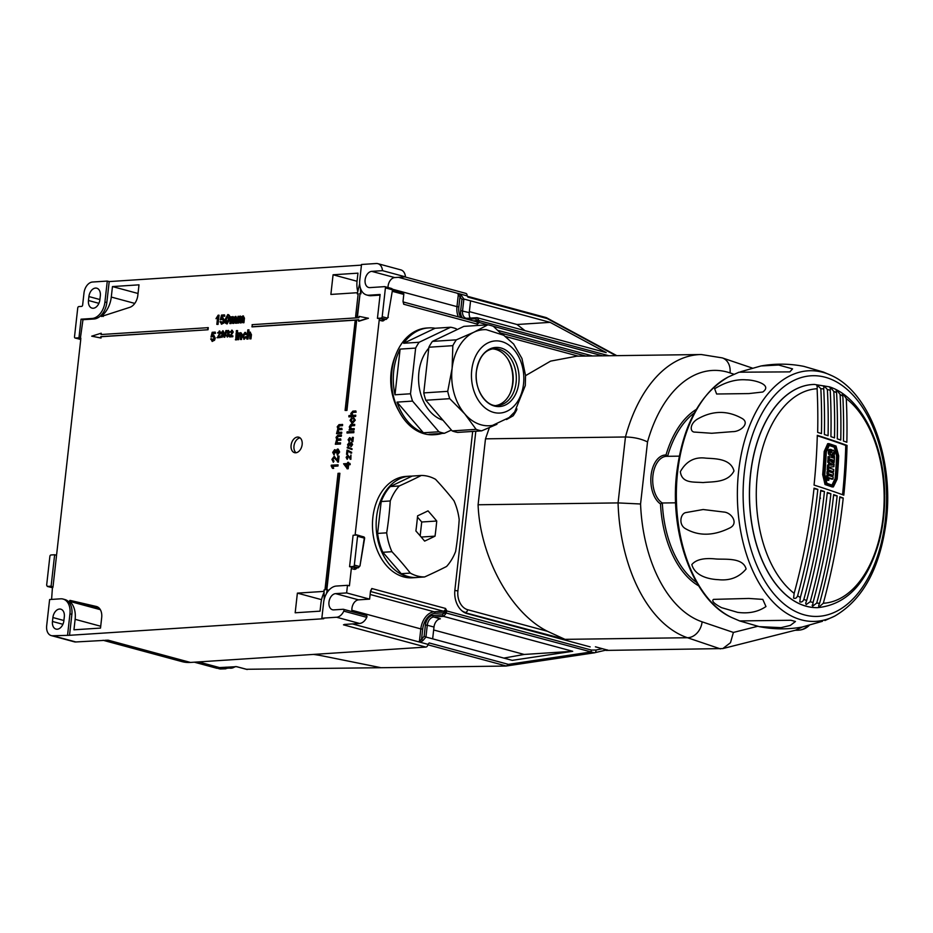 <?xml version="1.0" encoding="UTF-8"?>
<svg xmlns="http://www.w3.org/2000/svg" width="933" height="933" viewBox="0 0 933 933"><rect width="100%" height="100%" fill="white"/><g stroke="black" fill="none" stroke-linecap="round" stroke-linejoin="round"><path stroke-width="1.4" d="M351.893 610.275L420.818 628.912L419.418 641.438L421.553 639.28L423.022 640.47L420.41 642.301L418.287 641.729L419.418 641.438A1.341 0.898 105.1 0 1 419.372 641.671M101.382 316.485L129.897 307.307A12.036 8.07 -74.9 0 0 137.827 295.318L139.005 284.833L112.461 286.571L111.284 297.056A21.622 14.496 105.1 0 1 101.615 316.019L101.382 316.485M69.474 600.91L69.613 601.353A21.622 14.496 105.1 0 1 75.13 619.325L73.952 629.81L100.507 628.084L101.685 617.599A12.036 8.07 -74.9 0 0 96.531 606.532A12.036 8.07 -74.9 0 0 96.344 606.473L69.975 600.374L69.474 600.91M462.64 318.013A9.353 6.274 105.1 0 1 460.669 310.619L461.928 299.411L457.38 293.254L467.06 295.866A2.671 1.796 105.1 0 0 465.905 293.405A2.671 1.796 105.1 0 0 465.509 293.37M302.152 444.563A8.024 5.376 -74.9 0 0 298.723 437.18A8.024 5.376 -74.9 0 0 291.096 445.286A8.024 5.376 -74.9 0 0 294.536 452.668A8.024 5.376 -74.9 0 0 302.152 444.563M300.076 437.869A8.024 5.376 -74.9 0 0 293.977 446.056A8.024 5.376 -74.9 0 0 296.053 452.75M93.253 308.252A8.292 5.551 -74.9 0 0 99.878 299.75L100.321 295.819A8.292 5.551 -74.9 0 0 96.775 288.192A8.292 5.551 -74.9 0 0 88.903 296.566L88.46 300.496A8.292 5.551 -74.9 0 0 92.005 308.123A8.292 5.551 -74.9 0 0 93.253 308.252M57.251 629.215A8.292 5.551 -74.9 0 0 63.876 620.725L64.319 616.795A8.292 5.551 -74.9 0 0 60.773 609.167A8.292 5.551 -74.9 0 0 52.901 617.541L52.458 621.471A8.292 5.551 -74.9 0 0 56.003 629.099A8.292 5.551 -74.9 0 0 57.251 629.215M349.992 437.729L352.382 440.668M349.7 438.475L348.639 439.7L349.175 441.741L348.114 439.723L349.607 437.624L351.998 440.563L352.359 437.355L353.339 437.425L352.849 441.706L349.513 438.463L349.117 441.729M351.519 442.464L352.592 444.54L351.065 446.662L351.298 443.303L350.295 445.134L349.397 444.971L349.164 443.758M351.391 442.464L352.592 444.54M349.234 443.781L348.709 446.662M349.304 442.942L350.12 443.77L349.304 442.942M347.659 447.28L352.056 448.82L351.974 449.519L347.193 447.863L347.659 447.28M347.473 450.103L351.286 452.19L351.193 453.03L347.496 450.931L346.528 454.324L346.994 450.126L351.671 452.283L351.578 453.123L350.435 452.948M347.846 451.374L347.508 454.394L346.528 454.324M348.009 455.362L350.4 458.301M347.729 456.12L346.656 457.345L347.193 459.374L346.131 457.357L347.624 455.257L350.027 458.196L350.971 454.954L350.878 459.339L347.904 456.19M347.927 456.202L347.134 459.363M355.846 410.94L355.706 412.118L352.779 412.304L351.508 413.739L352.837 415.337L355.753 415.278L355.613 416.445L349.175 416.876L348.919 415.593L351.274 415.442L350.796 413.517L352.872 411.126L355.846 410.94L356.091 412.223L353.164 412.409L351.893 413.832L353.222 415.442M355.286 420.142L353.479 417.389L355.286 420.142L352.534 423.302L351.531 423.174M354.902 420.037L352.149 423.197L350.027 420.351L351.811 417.622L352.138 418.894L351.158 420.398L352.639 422.124M354.342 424.34L354.202 425.518L351.391 425.705L350.003 427.127L351.333 428.737L354.248 428.679L354.12 429.856L349.024 430.055L349.805 428.842L349.292 426.848L350.68 424.643L354.727 424.445L354.587 425.623L351.776 425.81L350.388 427.232L351.718 428.842M353.934 431.501L353.794 432.679L348.697 432.877L348.837 431.699L353.934 431.501M348.312 431.862L348.172 433.04L346.971 432.994L347.099 431.816L348.312 431.862M349.957 463.374L350.213 464.657L348.639 464.762L348.196 468.751L347.368 468.809L343.589 463.794L347.566 463.526L347.694 462.36L348.522 462.301L348.394 463.479L349.957 463.374L349.828 464.552L348.254 464.657L347.811 468.646L346.983 468.704M348.522 462.301L348.79 463.456M219.652 331.075L220.864 332.789L218.229 336.836M219.267 330.97L220.48 332.696L217.856 336.731L220.491 336.696L220.386 337.536L217.377 337.734L219.885 332.743L219.173 331.728L218.544 333.069L217.587 332.918L219.861 331.075M249.904 333.233L248.4 335.483L247.991 339.076L246.779 339.029L247.816 329.85L249.018 329.909L248.726 332.568M250.406 332.171L249.752 332.066L251.059 334.55L250.965 338.877L249.764 338.831L249.834 333.233M250.137 332.16L251.444 334.655L250.965 338.877M245.274 333.536L243.653 336.02L244.644 338.364M246.382 336.72L244.178 339.309L242.44 336.008L244.947 332.37L246.569 334.376L244.831 333.431L243.268 335.927L244.259 338.259L245.577 336.65L246.767 336.825L243.828 339.297M245.671 332.486L244.947 332.37M245.332 332.475L246.953 334.469L245.729 334.539M240.469 333.851L238.976 336.09L238.568 339.694L237.355 339.635L238.113 332.941L239.291 333.186M240.994 332.778L242.09 334.294L241.542 339.495L240.329 339.449L240.422 333.851M240.772 332.778L242.09 334.294M237.332 333.116L236.585 339.822L235.757 339.869L236.131 333.069L237.332 333.116M237.612 330.644L237.483 331.821L236.271 331.775L236.399 330.597L237.612 330.644M213.715 335.239L215.278 338.084L214.543 340.265L212.059 341.373M211.523 338.761L212.526 340.323L214.054 338.108L212.992 336.207L210.975 337.046L212.164 332.3L215.231 332.101L215.091 333.268L212.712 333.431L212.118 335.822L213.33 335.134L214.893 337.979L214.158 340.16L212.397 341.385L210.683 338.924L211.908 338.866L212.899 340.428M213.552 336.312L210.975 337.046M215.231 332.101L215.476 333.373L213.097 333.536L212.631 335.39M213.949 335.239L213.33 335.134M238.836 316.287L238.72 317.325L240.201 316.077L241.309 317.243L242.883 315.902L244.061 318.048L243.548 322.631L242.72 322.678L242.568 316.975L241.239 318.981L240.819 322.806L239.991 322.865L240.469 318.585L239.839 317.15L238.475 323.086L237.262 323.04L238.008 316.334L239.198 316.625M240.586 316.182L241.694 317.348M243.49 316.007L242.883 315.902M243.268 316.007L244.446 318.153L243.921 322.736L242.72 322.678M242.767 316.987L241.204 322.911L239.991 322.865M231.396 316.765L231.279 317.815L232.76 316.567L233.868 317.721L235.443 316.392L236.62 318.538L236.107 323.11L235.279 323.168L235.128 317.465L233.81 319.471L233.378 323.296L232.55 323.343L233.028 319.074L232.399 317.64L231.034 323.576L229.821 323.529L230.568 316.823L231.757 317.115M233.145 316.672L234.253 317.826M236.049 316.497L235.443 316.392M235.827 316.497L237.005 318.643L236.492 323.215L235.279 323.168M235.326 317.477L233.763 323.401L232.55 323.343M225.401 323.051L226.742 323.844L225.401 323.051L225.191 319.331L227.78 314.549C229.296 315.004 229.81 316.509 229.32 319.063L227.116 323.949L225.774 323.156L227.116 323.949L229.705 319.168C230.194 316.614 229.681 315.109 228.165 314.654M228.445 314.666L227.78 314.549M345.093 410.427L346.948 410.427L356.558 321.244L355.088 321.337L345.093 410.427L346.948 410.427M357.794 291.574A22.73 15.231 105.1 0 1 357.071 281.02L357.957 273.159L333.081 274.78L330.877 294.431L357.537 292.694M359.648 283.737L357.246 293.883L358.167 293.825L355.613 316.625L357.467 316.625L360.033 293.837L360.954 293.767L360.884 289.417M357.246 293.883L358.155 293.953M101.184 333.209L91.702 336.172L101.032 338.038L101.184 336.72L208.036 329.757L208.281 327.658L101.032 334.527L101.184 333.209L101.429 334.504M80.355 338.469L82.967 319.704L94.023 318.981A16.036 10.753 -74.9 0 0 106.84 302.537L109.196 281.579L361.456 265.124M79.97 338.364A1.341 0.898 105.1 0 1 80.739 339.624L56.703 553.945A1.341 0.898 105.1 0 1 56.085 555.135M53.029 586.67L56.551 555.263L54.639 554.738L51.105 586.181L52.295 586.752M52.481 586.834L51.595 599.418M71.876 614.346A16.036 10.753 -74.9 0 0 65.007 599.581L63.082 599.056A16.036 10.753 -74.9 0 0 60.668 598.823L49.612 599.546L46.673 625.751A10.695 7.172 -74.9 0 0 51.245 635.595A10.695 7.172 -74.9 0 0 52.866 635.746L69.52 635.303L71.876 614.346L69.952 613.821A16.036 10.753 -74.9 0 0 63.082 599.056M422.696 629.11L420.818 628.912A16.712 11.208 105.1 0 1 434.172 611.791L443.385 611.185A2.671 1.796 -74.9 0 0 445.519 608.444L446.872 610.987L445.612 613.949L444.143 612.759L434.976 613.354A15.371 10.31 -74.9 0 0 422.696 629.11L421.553 639.28L424.142 636.248L425.401 625.04A9.353 6.274 105.1 0 1 432.877 615.442L442.382 614.824L445.356 611.43L445.519 608.444L371.789 588.513L370.506 591.184L369.62 599.126L346.633 592.921L347.484 585.318L336.44 586.041A16.036 10.753 -74.9 0 0 323.623 602.485L321.85 618.206L323.774 618.719L69.52 635.303M356.838 567.882A4.012 2.904 -93.7 0 1 354.062 569.282L351.344 568.547L349.409 585.831L347.484 585.318M351.344 568.547A1.341 0.898 105.1 0 1 352.417 567.171L357.899 567.731L353.257 566.471L349.572 566.716L352.417 567.171M355.216 535.134A1.341 0.898 105.1 0 1 355.17 534.481L359.905 535.764A1.341 0.898 -74.9 0 0 359.893 535.834M384.699 319.483A4.012 2.904 -93.7 0 1 381.924 320.894L379.206 320.147L355.17 534.481M379.206 320.147A1.341 0.898 105.1 0 1 380.279 318.783L385.761 319.343L381.119 318.083L377.433 318.328L380.279 318.783M388.023 287.516A8.292 5.551 -74.9 0 1 394.706 277.567L405.482 276.868L382.507 270.652A10.695 7.172 -74.9 0 0 377.888 263.677A10.695 7.172 -74.9 0 0 376.267 263.514L361.526 264.482L359.765 280.203A16.036 10.753 -74.9 0 0 366.634 294.968L368.547 295.481A16.036 10.753 -74.9 0 0 370.972 295.714L380.034 295.131M251.875 326.772L358.727 319.797L358.972 321.209L368.442 318.258L359.112 316.392L358.972 317.698L252.108 324.672L252.26 326.877L358.715 319.926M324.054 591.394L297.382 593.131L295.178 612.783L320.042 611.162L320.929 603.301A22.73 15.231 105.1 0 1 324.078 592.432M326.83 589.784L339.892 473.311L338.038 473.311L324.964 589.901L324.043 589.959L324.171 599.394M327.098 592.572L327.74 589.854L326.433 589.808L339.519 473.206M215.989 318.678L218.159 315.179L219.068 315.249L218.042 324.416L216.829 324.369L217.634 317.22L215.989 318.678L218.019 317.325M223.034 318.025L224.596 320.87L223.862 323.051L221.378 324.159M220.841 321.547L221.844 323.11L223.372 320.894L222.299 318.993L220.293 319.832L221.483 315.086L224.538 314.887L224.41 316.054L222.031 316.217L221.436 318.608L222.649 317.92L224.212 320.765L223.477 322.946L221.716 324.171L220.001 321.71L221.226 321.652L222.217 323.215M222.87 319.098L220.293 319.832M224.538 314.887L224.795 316.159L222.416 316.322L221.949 318.176M223.255 318.025L222.649 317.92M223.185 330.853L224.375 333.886L221.844 337.384M222.101 336.626L221.494 335.67L222.101 336.626L223.372 334.107L222.217 335.029L221.144 333.011L222.8 330.749L223.99 333.792L221.984 337.384L220.899 335.787L222.474 336.731M223.757 334.212L222.136 335.04M226.812 330.609L224.771 337.245L223.908 337.175L225.938 330.539L226.812 330.609M228.492 330.504L229.623 332.078L228.842 333.419L229.53 334.982L227.232 337.035M226.766 335.157L227.5 336.277L228.562 334.912L227.442 333.862L228.643 332.043L228.049 331.157L226.579 332.171L228.118 330.399L229.238 331.973L228.468 333.314L229.145 334.877L227.395 337.035L226.171 335.274L227.885 336.381M228.049 333.769L227.442 333.862M228.643 332.043L228.049 331.157L227.547 332.311L226.579 332.171M232.049 330.27L233.262 331.985L230.638 336.032M231.664 330.165L232.877 331.88L230.253 335.927L232.888 335.88L232.795 336.72L229.786 336.918L232.294 331.926L231.571 330.923L230.952 332.265L229.984 332.113L232.27 330.27M338.096 464.856L337.968 466.034L332.941 466.36L333.652 468.413L332.51 468.366L331.18 465.94L331.273 465.182L338.096 464.856M334.399 456.587L337.746 460.704M334.142 457.683L332.661 459.398L333.408 462.232L331.915 459.421L334.014 456.482L337.361 460.599L337.863 456.109L339.076 456.155L338.399 462.162L333.886 457.648L333.034 459.502L334.002 461.159L333.244 462.22M334.644 456.587L334.014 456.482M338.201 449.123L339.624 452.004L337.489 454.977L337.151 453.706L338.504 451.91L337.804 450.289L336.416 452.843L335.297 452.668L334.527 450.837L334.177 454.989M337.944 449.111L339.624 452.004M335.122 449.776L335.775 450.837L337.559 449.006M335.017 449.776L336.16 450.942M341.058 435L340.918 436.178L338.014 436.364L336.743 437.577L337.933 439.046L340.615 438.872L340.487 440.049L337.478 440.248L336.312 441.449L337.781 442.918L340.568 442.86L340.44 444.038L335.344 444.236L336.685 439.315L336.032 437.344L337.839 435.21L341.443 435.105L341.303 436.271L338.387 436.469L337.128 437.682L338.317 439.151M340.615 438.872L340.872 440.154L337.863 440.353L336.696 441.542L338.166 443.012M342.248 424.41L342.108 425.588L339.192 425.786L337.933 426.999L339.122 428.469L341.805 428.294L341.676 429.472L338.667 429.67L337.501 430.859L338.971 432.329L341.758 432.282L341.618 433.448L336.533 433.658L337.863 428.737L337.221 426.754L339.029 424.62L342.621 424.515L342.493 425.693L339.577 425.88L338.317 427.092L339.507 428.574M341.805 428.294L342.061 429.577L339.052 429.775L337.886 430.964L339.355 432.434M442.382 614.824L443.548 616.375L572.699 651.292L512.217 660.354L425.949 637.029L423.022 640.47M420.41 642.301L427.967 644.353L429.168 642.942L508.403 664.366L506.397 666.022L427.885 644.796M445.612 613.949L443.548 616.375L433.682 617.016L440.388 618.824A8.024 5.376 -74.9 0 0 433.985 627.046L432.655 638.837M313.406 654.418A26.73 4.432 6.4 0 1 322.841 655.969A26.73 4.432 -173.6 0 0 313.406 654.418M615.955 355.66L547.193 318.561L467.958 297.137L467.06 295.866M427.967 644.353A2.671 1.796 105.1 0 1 425.833 647.082L190.46 662.442A56.143 37.635 105.1 0 1 181.982 661.614L173.935 659.444A56.143 37.635 105.1 0 1 173.806 659.398L173.935 659.444A56.143 37.635 105.1 0 0 174.074 659.479L163.17 656.529L174.074 659.479M498.047 330.667L498.782 330.62A20.048 14.496 86.3 0 0 497.767 330.387M498.782 330.62L592.537 355.963M487.877 324.824L479.235 322.491L477.404 324.159L477.859 321.698L476.915 320.614A1.341 0.863 -35.3 0 1 478.594 319.856L479.235 322.491A1.341 0.63 30.5 0 0 477.859 321.698M403.056 301.907L476.262 321.698A2.671 1.796 -74.9 0 1 477.404 324.159L403.686 304.228L403.056 301.044L403.791 294.408L392.268 291.294M445.356 611.43L446.872 610.987L591.405 650.068L595.919 650.044A2.671 1.831 78.2 0 1 594.624 652.785L594.624 652.785A2.671 1.831 78.2 0 1 594.344 652.808L505.919 666.057L381.084 667.713L322.841 655.969L381.084 667.713L246.51 669.276M472.669 431.431L454.884 590.053A20.048 14.496 86.3 0 0 467.036 613.587L590.181 646.884M80.891 338.306L78.967 337.793L81.054 319.191L82.967 319.704M366.634 294.968A16.036 10.753 -74.9 0 0 369.06 295.201L380.116 294.478L377.433 318.328M81.054 319.191L92.11 318.468A16.036 10.753 -74.9 0 0 104.928 302.024L107.283 281.066L92.542 282.023A10.695 7.172 -74.9 0 0 83.993 292.985L82.64 305.044A1.341 0.898 105.1 0 1 81.579 306.409L78.815 306.584A1.341 0.898 -74.9 0 0 77.742 307.96L74.512 336.778A1.341 0.898 -74.9 0 0 75.281 338.026L78.967 337.793M344.405 624.445A2.671 1.796 105.1 0 1 343.484 624.83L344.592 624.434L343.484 624.83L425.833 647.082M343.566 609.377L366.156 615.477A1.341 0.898 105.1 0 1 366.762 617.343A10.695 7.172 -74.9 0 1 359.567 623.454L344.592 624.434M321.85 618.206L336.591 617.238A10.695 7.172 -74.9 0 0 343.787 611.127A1.341 0.898 -74.9 0 0 343.181 609.272L333.757 609.879A8.292 5.551 -74.9 0 1 332.51 609.762A8.292 5.551 -74.9 0 1 329.104 601.214A8.292 5.551 -74.9 0 1 335.588 593.633L346.633 592.921M51.245 635.595L74.232 641.799A10.695 7.172 -74.9 0 0 75.841 641.962L108.123 640.178L190.46 662.442M405.482 276.868A10.695 7.172 -74.9 0 0 400.863 269.894L377.888 263.677M107.283 281.066L109.196 281.579M607.185 649.835L593.773 652.937M385.037 286.746L391.3 288.437A1.341 0.898 105.1 0 1 392.07 289.685L385.422 287.889A1.341 0.898 -74.9 0 0 384.653 286.641L369.911 287.609A8.292 5.551 -74.9 0 1 368.663 287.481A8.292 5.551 -74.9 0 1 365.246 278.944A8.292 5.551 -74.9 0 1 371.731 271.363L382.507 270.652M381.119 318.083A1.341 0.898 -74.9 0 0 382.192 316.719L386.833 317.966A1.341 0.968 86.3 0 0 387.93 316.987L392.478 289.953A1.341 1.341 0 0 0 391.498 288.46L384.851 286.664M385.422 287.889L382.192 316.719M357.176 535.134L363.438 536.837A1.341 0.898 105.1 0 1 364.208 538.084L357.561 536.288A1.341 0.898 -74.9 0 0 356.791 535.029L353.106 535.274L349.572 566.716M353.257 566.471A1.341 0.898 -74.9 0 0 354.33 565.106L358.972 566.354A1.341 0.968 86.3 0 0 360.068 565.375L364.616 538.341A1.341 1.341 0 0 0 363.637 536.848L356.989 535.052M357.561 536.288L354.33 565.106M54.639 554.738L50.953 554.983A1.341 0.898 -74.9 0 0 49.881 556.348L46.65 585.178L47.42 586.425L51.105 586.181M51.712 587.522A1.341 0.898 104.4 0 0 51.898 587.603L52.54 587.662A2.671 1.936 86.3 0 1 52.085 587.615A1.341 0.898 104.4 0 1 51.898 587.603L47.233 586.402L52.878 587.568M403.219 293.172L392.431 290.256L403.021 293.16A1.341 0.898 105.1 0 1 403.791 294.408M369.62 599.126L358.564 599.849A8.292 5.551 -74.9 0 0 352.068 611.64M67.608 634.79L69.952 613.821M461.928 299.411L463.864 299.026L550.132 322.351L606.193 352.592L477.055 317.675L478.594 319.856M503.843 658.092L524.183 654.453L433.647 629.973M321.535 599.662L297.382 593.131M524.183 654.453L572.699 651.292M524.976 330.632L517.01 324.509L550.132 322.351M470.244 318.083A8.024 5.376 105.1 0 1 469.252 312.625L470.57 300.834M517.01 324.509L469.357 311.622M357.047 281.265L333.081 274.78M91.702 336.172L100.647 337.933L100.799 336.626L208.036 329.757M207.662 329.652L207.896 327.553M358.587 321.104L368.057 318.153M355.613 316.625L357.467 316.625M357.082 316.52L360.033 293.837M359.648 293.732L360.954 293.767M360.57 293.673L360.488 288.355M326.422 593.691L327.355 589.749M346.563 410.322L356.558 321.244M218.684 315.144L218.042 324.416M217.657 324.322L216.829 324.369M226.019 319.284L226.859 322.783L228.503 319.121L227.652 315.611L226.019 319.284L227.244 322.888M227.897 315.634L226.404 319.378M232.632 317.652L231.034 320.054L231.034 323.576M230.649 323.471L229.821 323.529M240.073 317.173L238.475 319.576L238.475 323.086M238.09 322.981L237.262 323.04M237.227 330.539L237.483 331.821M237.099 331.716L236.271 331.775M236.947 333.011L236.585 339.822M236.201 339.717L235.373 339.764M240.294 333.769L238.591 335.997L238.568 339.694M238.183 339.589L237.355 339.635M241.705 334.201L241.542 339.495M241.157 339.39L240.329 339.449M238.941 332.883L238.836 333.816L240.387 332.673M249.729 333.151L248.015 335.379L247.991 339.076M247.607 338.971L246.779 339.029M250.58 338.772L249.764 338.831M248.633 329.804L248.26 333.151L249.752 332.066M219.885 332.743L219.173 331.728L218.544 333.069M218.17 332.964L217.587 332.918M220.106 336.591L220.386 337.536M220.013 337.431L216.992 337.629M223.512 332.836L222.812 331.495L221.739 333.023L222.486 334.271L223.512 332.836M223.022 331.518L222.112 333.116L222.87 334.376M226.427 330.504L224.771 337.245M232.294 331.926L231.571 330.923L230.952 332.265M230.568 332.16L229.984 332.113M232.504 335.775L232.795 336.72M232.41 336.626L229.401 336.813M138.037 293.487L112.461 286.571M337.723 464.762L337.583 465.929L332.556 466.255L333.652 468.413M333.279 468.319L332.51 468.366M333.314 461.03L334.002 461.159M338.691 456.062L337.466 461.963M339.239 451.91L337.105 454.872M334.784 450.861L333.454 452.295L334.061 454.954L332.708 452.388L334.632 449.671M337.746 450.219L336.032 451.98L336.416 452.843M336.032 452.738L335.297 452.668M340.183 442.755L340.44 444.038M337.011 442.86L337.781 442.918M340.055 443.933L335.344 444.236M341.373 432.177L341.618 433.448M338.189 432.282L338.971 432.329M341.245 433.355L336.533 433.658M347.146 467.258L347.426 464.704L345.105 464.856L347.146 467.258M347.414 464.832L345.49 464.961L347.181 466.943M347.927 431.757L348.172 433.04M347.799 432.935L346.971 432.994M353.549 431.396L353.794 432.679M353.42 432.574L348.697 432.877M353.864 428.574L354.12 429.856M350.703 428.69L351.333 428.737M353.735 429.751L349.024 430.055M351.811 417.622L350.773 420.293L352.254 422.031L354.155 420.118L353.56 418.66M353.42 418.602L353.479 417.389M351.601 421.973L352.254 422.031M351.718 423.232L352.534 423.302M355.368 415.173L355.613 416.445M352.207 415.29L352.837 415.337M355.24 416.351L348.79 416.771M347.123 458.511L347.729 458.628M350.971 454.954L350.097 459.176M350.61 452.995L351.578 453.123M347.274 447.175L352.056 448.82M351.671 448.715L351.589 449.414M352.207 444.435L350.68 446.557M349.024 443.688L348.079 444.714L348.51 446.615L347.543 444.773L348.919 442.837L349.735 443.665L351.006 442.37M348.919 442.837L349.735 443.665M348.464 444.819L349.047 445.869M351.146 443.222L349.91 444.493L350.295 445.134M349.105 440.866L349.712 440.994M352.954 437.32L352.068 441.542M594.344 652.808L446.289 613.039A1.341 0.676 34.8 0 1 444.901 612.2M547.193 318.561L545.49 317.547L547.193 318.561M591.405 650.068A2.671 1.796 105.1 0 1 590.577 652.05L508.403 664.366M477.556 321.057A1.341 0.968 -30.3 0 1 479.084 320.637L608.934 355.753M473.148 320.859L476.915 320.614L475.597 318.748L477.055 317.675L466.955 318.293A1.341 0.968 -93.7 0 1 467.188 318.316M460.925 317.558A15.371 10.31 -74.9 0 1 458.849 306.84L459.981 296.671A1.341 0.863 -35.3 0 1 461.672 295.913L463.864 299.026L462.546 310.817A8.024 5.376 -74.9 0 0 465.975 318.2A8.024 5.376 -74.9 0 0 466.792 318.328M424.142 636.248L425.949 637.029L427.279 625.238L433.985 627.046M198.507 661.917L219.488 667.585A53.473 35.851 105.1 0 1 215.255 667.515L214.298 667.457L215.255 667.515M219.488 667.585L236.644 666.663L247.303 669.486M236.411 666.64L246.895 669.439M226.976 667.41A2.671 1.866 78 0 1 225.728 668.798A2.671 1.866 78 0 1 225.424 668.821L220.293 668.996L214.66 667.468M220.293 668.996L218.719 668.658A2.671 1.831 105.2 0 0 220.643 667.503M220.281 668.984L229.285 668.04M675.772 484.425A109.616 65.31 89.2 0 0 675.632 503.832L675.679 503.832M679.282 456.155L666.722 456.319A24.06 14.333 89.2 0 0 652.867 476.296A24.06 14.333 89.2 0 0 662.337 502.992L675.585 502.817M489.37 427.652L485.487 438.837L625.46 436.982A143.029 85.23 -90.8 0 1 701.301 354.528L576.827 356.173L550.61 361.118L525.559 375.661M801.762 627.104L796.385 629.973L722.818 648.575L730.481 642.709L733.408 632.434L757.654 626.311M606.03 650.406L722.818 648.575M608.561 650.371L595.406 646.814M485.487 438.837L478.093 504.765L618.066 502.91L625.46 436.982C633.857 437.169 641.204 438.825 647.525 441.927L640.563 503.995L618.066 502.91A143.029 85.23 -90.8 0 0 687.469 637.729L720.416 648.89M478.093 504.765C480.005 556.931 510.841 613.179 547.449 631.279L565.001 639.35L687.469 637.729A16.036 12.607 108.7 0 0 702.117 621.833L733.408 632.434M667.562 456.342L665.999 455.001A93.568 55.758 -90.8 0 1 696.321 409.4M696.624 582.425A92.239 54.954 89.2 0 1 662.337 502.992L660.506 503.948A25.401 15.138 -90.8 0 1 651.082 475.352A25.401 15.138 -90.8 0 1 665.999 455.001M807.838 625.833A16.036 14.601 88.3 0 1 798.24 630.183L798.24 630.183A16.036 14.601 88.3 0 1 798.053 630.183M795.441 630.218L802.357 626.999M817.833 489.359A545.397 92.04 6.2 0 0 814.054 488.146A544.825 428.142 108.7 0 1 813.739 490.945A544.825 428.142 108.7 0 1 794.158 593.365L793.575 598.076C795.324 598.846 796.677 598.1 797.61 595.825A545.082 428.34 -71.3 0 0 817.53 492.158A545.082 428.34 -71.3 0 0 817.833 489.359A3.744 0.63 6.2 0 1 814.614 488.764A3.744 0.63 6.2 0 1 814.019 488.484M821.46 433.577A545.082 428.34 -71.3 0 0 820.842 388.711L817.436 385.271L817.11 388.734A544.825 428.142 108.7 0 1 817.67 432.387A545.397 125.454 1.2 0 1 821.46 433.577M824.445 491.528A545.397 92.04 6.2 0 0 820.76 490.315A545.222 428.457 108.7 0 1 820.457 493.102A545.222 428.457 108.7 0 1 800.339 597.505L799.803 601.867C801.599 602.391 802.94 601.552 803.861 599.336A545.339 428.55 -71.3 0 0 824.142 494.327A545.339 428.55 -71.3 0 0 824.445 491.528A3.744 0.63 6.2 0 1 821.297 490.933A3.744 0.63 6.2 0 1 820.725 490.676M828.072 435.711A545.339 428.55 -71.3 0 0 827.384 389.539L824.037 385.83L823.734 388.933A545.222 428.457 108.7 0 1 824.387 434.51A545.397 125.454 1.2 0 1 828.072 435.711M818.626 606.042L819.256 606.777L823.326 603.254A544.825 428.142 -71.3 0 0 842.919 500.834A544.825 428.142 -71.3 0 0 843.222 498.035A3.744 0.63 6.2 0 1 840.295 497.464A3.744 0.63 6.2 0 1 839.782 497.242M846.849 442.277A544.825 428.142 -71.3 0 0 846.278 398.624L843.117 393.971C842.347 393.178 842.254 393.913 842.837 396.163A545.082 428.34 108.7 0 1 843.455 441.029A545.397 125.454 1.2 0 1 846.849 442.277M812.107 605.202L812.643 606.217L816.713 603.056A545.222 428.457 -71.3 0 0 836.831 498.665A545.222 428.457 -71.3 0 0 837.134 495.866A3.744 0.63 6.2 0 1 834.137 495.283A3.744 0.63 6.2 0 1 833.601 495.05M840.761 440.061A545.222 428.457 -71.3 0 0 840.108 394.484L836.878 390.181C836.12 389.644 836.026 390.461 836.586 392.653A545.339 428.55 108.7 0 1 837.274 438.825A545.397 125.454 1.2 0 1 840.761 440.061M830.883 493.697A545.397 92.04 6.2 0 0 827.291 492.472A545.385 428.585 108.7 0 1 826.988 495.271A545.385 428.585 108.7 0 1 806.637 600.525L805.704 603.266L806.17 604.572L810.229 601.738A545.385 428.585 -71.3 0 0 830.58 496.496A545.385 428.585 -71.3 0 0 830.883 493.697A3.744 0.63 6.2 0 1 827.804 493.114A3.744 0.63 6.2 0 1 827.244 492.857M834.51 437.869A545.385 428.585 -71.3 0 0 833.81 391.463L830.522 387.463L830.218 390.251A545.385 428.585 108.7 0 1 830.918 436.656A545.397 125.454 1.2 0 1 834.51 437.869M831.361 451.759A543.566 90.035 -173.6 0 0 831.011 451.642L830.533 452.307L831.245 452.703A544.79 304.065 -30.7 0 0 832.178 450.907L833.379 450.242L834.65 452.668L834.195 455.572L833.157 455.922A543.846 90.081 -173.6 0 0 832.772 455.794A545.397 428.597 -71.3 0 0 832.877 453.601A543.671 90.058 6.4 0 1 833.216 453.718L833.705 453.041L832.994 452.645A544.895 306.106 149 0 1 832.061 454.476L831.128 455.187L829.565 452.715L830.02 449.811L831.07 449.461A543.379 90.011 6.4 0 1 831.455 449.589A545.397 428.597 108.7 0 1 831.361 451.759L830.603 451.759M831.396 450.919L833.379 450.242M832.096 450.254L830.895 450.919L832.096 450.254M819.256 606.777C818.404 606.672 818.521 605.505 819.606 603.278A545.082 428.34 108.7 0 0 839.525 499.61A545.082 428.34 108.7 0 0 839.828 496.811A545.397 92.04 6.2 0 1 843.222 498.035M812.643 606.217L813.051 602.45A545.339 428.55 108.7 0 0 833.344 497.441A545.339 428.55 108.7 0 0 833.647 494.642A545.397 92.04 6.2 0 1 837.134 495.866M879.189 540.545L879.842 538.703A109.079 64.995 89.2 0 0 884.659 495.726L884.367 494.432M843.805 495.166A545.373 90.338 -173.6 0 0 814.054 485.078A544.802 428.13 -71.3 0 0 817.296 435.326A542.446 89.86 6.4 0 1 847.047 445.414A544.802 428.13 108.7 0 1 843.805 495.166M823.326 603.254A107.33 63.945 89.2 0 0 883.085 517.302A107.33 63.945 89.2 0 0 846.278 398.624M817.11 388.734A107.33 63.945 89.2 0 0 757.363 474.687A107.33 63.945 89.2 0 0 794.158 593.365M817.378 607.663L817.495 607.663A111.622 66.511 -90.8 0 1 803.745 605.447A111.622 66.511 -90.8 0 1 749.712 485.358A111.622 66.511 -90.8 0 1 814.532 384.443A111.622 66.511 89.2 0 0 814.427 384.443A111.622 66.511 89.2 0 0 749.607 485.358A111.622 66.511 89.2 0 0 803.64 605.447A111.622 66.511 89.2 0 0 817.378 607.663A111.622 66.511 89.2 0 0 817.436 607.663M836.201 390.157L836.878 390.181M842.429 393.691L843.117 393.971M816.807 386.064L817.436 385.271M823.396 386.332L824.037 385.83M829.857 387.708L830.522 387.463M833.426 456.155A543.857 90.081 6.4 0 1 834.499 456.517A545.385 428.585 108.7 0 1 834.172 462.418A544.277 90.151 -173.6 0 0 833.099 462.057A545.397 428.585 -71.3 0 0 833.204 460.202A544.149 90.139 -173.6 0 0 829.215 458.849A545.385 428.574 -71.3 0 0 829.344 456.657A543.997 90.104 6.4 0 1 833.332 458.01A545.397 428.585 -71.3 0 0 833.426 456.155L832.131 456.167A545.397 428.585 108.7 0 1 832.061 457.578M829.344 456.657L828.049 456.68A545.385 428.574 108.7 0 1 827.933 458.873A544.149 90.139 6.4 0 1 831.921 460.214A545.397 428.585 108.7 0 1 831.804 462.068A544.277 90.151 6.4 0 1 832.877 462.441L834.172 462.418M826.393 479.947A545.187 90.303 6.4 0 1 827.478 480.32L828.772 480.297A545.187 90.303 -173.6 0 0 827.688 479.935L826.393 479.947A545.385 428.574 108.7 0 0 826.801 475.212L828.084 475.2A545.024 90.279 6.4 0 1 833.146 476.915A545.385 428.585 108.7 0 1 832.959 479.107L831.676 479.13A545.105 90.291 6.4 0 0 828.959 478.197M831.956 485.055A545.397 326.002 -34.3 0 0 835.14 478.466A545.304 428.527 -71.3 0 0 836.609 456.05A544.58 415.71 -119.5 0 0 834.254 447.21A543.029 89.953 -173.6 0 0 829.227 445.507M828.212 473.672A545.385 428.574 -71.3 0 0 828.376 471.48L827.093 471.503A545.385 428.574 108.7 0 1 826.918 473.696A544.965 90.268 6.4 0 1 831.979 475.41L833.262 475.387A544.965 90.268 -173.6 0 0 828.212 473.672L826.918 473.696M828.376 471.48A544.872 90.256 6.4 0 1 830.58 472.226A545.397 428.597 -71.3 0 0 830.697 470.722A544.802 90.244 -173.6 0 0 828.492 469.975A545.385 428.574 -71.3 0 0 828.656 467.783L827.361 467.795A545.385 428.574 108.7 0 1 827.209 469.999A544.802 90.244 6.4 0 1 829.402 470.733A545.397 428.597 108.7 0 1 829.332 471.795M831.688 471.515A544.802 90.244 6.4 0 1 832.259 471.713L833.554 471.69A544.802 90.244 -173.6 0 0 831.711 471.072A545.397 428.597 108.7 0 1 831.606 472.565A544.872 90.256 6.4 0 1 833.437 473.194A545.385 428.585 108.7 0 1 833.262 475.387M827.548 465.042A545.385 428.574 108.7 0 1 827.396 467.328L828.679 467.316A545.385 428.574 -71.3 0 0 828.842 465.019L827.548 465.042A544.534 14.578 178.1 0 0 828.562 464.972A545.397 428.585 108.7 0 0 828.691 462.943A544.487 189.737 15.3 0 0 827.734 462.208A545.385 428.574 108.7 0 0 827.874 459.922L829.157 459.911A544.382 202.181 16.5 0 1 834.079 463.993A545.385 428.585 108.7 0 1 833.904 466.663A544.662 28.526 177 0 1 828.679 467.316M831.525 455.082A545.397 428.597 108.7 0 1 831.49 455.805A543.846 90.081 6.4 0 1 831.874 455.934L832.901 455.584M831.07 449.461L828.737 449.823L829.775 449.473L828.737 449.823L828.271 452.727C828.772 455.141 829.6 455.724 830.767 454.488M842.569 494.723A544.802 428.13 -71.3 0 0 845.753 445.426A542.446 89.86 -173.6 0 0 817.285 435.758M825.029 484.53A545.304 90.326 6.4 0 1 832.084 486.921L833.379 486.909A545.304 90.326 -173.6 0 0 826.323 484.507L825.029 484.53A545.397 416.34 60.5 0 0 822.696 474.617A545.28 428.504 108.7 0 0 824.201 451.49A544.499 325.465 145.7 0 0 827.699 443.665L828.982 443.641A542.901 89.93 6.4 0 1 836.038 446.032A544.499 415.651 60.5 0 1 838.674 455.945A545.28 428.504 108.7 0 1 837.169 479.072A545.397 326.002 145.7 0 1 833.379 486.909M845.753 445.426L847.047 445.414M826.323 484.507A545.397 416.34 -119.5 0 0 823.991 474.594A545.28 428.504 -71.3 0 0 825.495 451.479L824.201 451.49M825.495 451.479A544.499 325.465 -34.3 0 0 828.982 443.641M823.991 474.594L822.696 474.617M836.435 478.442A545.397 326.002 145.7 0 1 833.052 485.428A545.269 90.314 -173.6 0 0 826.906 483.352A545.397 416.34 -119.5 0 0 824.83 474.512A545.315 428.527 -71.3 0 0 826.288 452.097A544.58 325.512 -34.3 0 0 829.402 445.111A543.029 89.953 6.4 0 1 835.548 447.199A544.58 415.71 60.5 0 1 837.892 456.027A545.304 428.527 108.7 0 1 836.435 478.442L835.14 478.466M837.892 456.027L836.609 456.05M835.548 447.199L834.254 447.21M832.959 479.107A545.105 90.291 -173.6 0 0 828.994 477.766A545.397 428.585 108.7 0 1 828.772 480.297M827.688 479.935A545.385 428.574 -71.3 0 0 828.084 475.2M830.697 470.722L829.402 470.733M828.492 469.975L827.209 469.999M828.656 467.783A544.697 90.221 6.4 0 1 833.705 469.497A545.385 428.585 108.7 0 1 833.554 471.69M828.842 465.019A544.534 14.578 -1.9 0 0 829.845 464.949A545.397 428.585 -71.3 0 0 829.973 462.92A544.487 189.737 -164.7 0 0 829.017 462.197L827.734 462.208M829.017 462.197A545.385 428.574 -71.3 0 0 829.157 459.911M829.973 462.92L828.691 462.943M829.845 464.949L828.562 464.972M830.743 465.124A545.397 428.597 -71.3 0 0 830.848 463.351A544.475 190.565 15.3 0 1 832.947 464.972A544.545 14.368 178.1 0 1 830.743 465.124M830.743 465.054A544.545 14.368 -1.9 0 0 831.653 464.984A544.475 190.565 -164.7 0 0 830.79 464.319M832.947 464.972L831.653 464.984M833.099 462.057L831.804 462.068M833.204 460.202L831.921 460.214M829.215 458.849L827.933 458.873M834.195 455.572L831.874 455.934M832.772 455.794L831.49 455.805M833.414 453.753L832.609 453.403M798.823 630.148A16.036 9.563 -90.8 0 1 797.96 630.23L795.196 630.276M730.003 527.845C713.372 536.102 698.397 536.3 685.079 528.44C678.256 524.171 680.647 513.15 686.117 512.532L703.155 509.523L723.775 512.03C731.519 512.462 738.924 523.366 730.003 527.845M733.991 470.943C727.81 483.096 712.031 481.498 703.027 482.571C693.616 481.755 681.871 483.691 680.355 471.655C686.187 461.205 694.665 456.692 705.768 458.138C714.526 458.791 730.586 458.231 733.991 470.943M742.26 418.555C750.19 423.244 740.499 431.804 732.743 431.629L711.739 433.274L695.132 432.119C689.697 432.446 689.487 423.99 697.336 419.15C712.52 410.392 727.495 410.193 742.26 418.555M739.624 620.935L790.951 620.258L795.464 621.506L790.286 625.437L781.038 627.641L759.275 626.638L739.647 620.935L731.577 617.459C693.406 600.397 669.194 533.676 676.752 472.401C682.863 425.273 700.077 393.446 728.393 376.92A125.36 74.698 89.2 0 0 677.615 472.028A125.36 74.698 89.2 0 0 731.577 617.459M759.275 626.638C773.515 629.437 787.779 629.577 802.077 627.058L822.44 621.296M691.831 564.593C695.878 559.672 703.645 557.782 715.133 558.902C723.378 559.858 742.971 556.744 746.097 569.002C739.088 577.329 729.851 580.897 718.41 579.673C709.57 579.3 695.143 576.454 691.831 564.593M713.547 599.371L748.849 598.45L762.786 599.394L765.97 606.543C758.062 611.92 748.593 613.856 737.56 612.34L721.466 607.628C713.978 603.639 711.343 600.887 713.547 599.371M714.655 388.746C725.641 381.97 736.219 379.02 746.4 379.871C753.864 379.813 772.99 384.594 762.809 392.012L748.942 393.574L716.626 394.006L714.655 388.746M740.674 371.719L761.036 365.958L778.623 365.025L792.549 368.873L789.843 371.882L739.029 372.197L728.393 376.92M824.924 620.527L834.72 616.095A125.36 74.698 -90.8 0 1 738.633 471.212A125.36 74.698 -90.8 0 1 831.536 375.556L823.477 372.08L803.838 366.366C789.598 363.578 775.323 363.438 761.036 365.958M226.031 667.153L229.168 668.005A12.7 8.514 -74.9 0 0 231.092 668.191A12.7 8.514 -74.9 0 0 235.198 666.594M428.772 348.149A41.04 29.681 86.3 0 0 418.905 372.255A41.04 29.681 86.3 0 0 442.93 420.177M415.64 348.091L400.117 349.105A53.473 38.673 86.3 0 0 393.726 370.914A53.473 38.673 86.3 0 0 394.997 394.787L410.508 393.773L415.64 348.091A53.473 38.673 86.3 0 1 419.15 342.259L450.627 327.238A53.473 38.673 86.3 0 1 456.179 328.743L457.007 329.652M394.997 394.787L400.117 349.105M450.627 327.238L435.105 328.253A53.473 38.673 86.3 0 0 428.539 327.915L426.696 328.031A53.473 38.673 86.3 0 0 391.883 371.031A53.473 38.673 86.3 0 0 433.658 434.743L435.501 434.626A53.473 38.673 86.3 0 0 441.974 433.437M419.15 342.259L403.627 343.274L435.105 328.253M428.539 327.915A53.473 38.673 86.3 0 0 403.627 343.274M410.508 393.773A53.473 38.673 86.3 0 0 412.549 401.108L438.907 431.769L423.384 432.784L397.026 402.123A53.473 38.673 86.3 0 0 423.384 432.784M412.549 401.108L397.026 402.123M438.907 431.769A53.473 38.673 86.3 0 0 444.458 433.274L451.409 430.043M444.458 433.274L428.935 434.288A53.473 38.673 86.3 0 0 435.501 434.626M471.748 369.993A36.142 26.147 86.3 0 0 493.662 412.409A36.142 26.147 86.3 0 0 523.53 383.988A36.142 26.147 86.3 0 0 501.604 341.56A36.142 26.147 86.3 0 0 471.748 369.993M456.342 339.834L473.929 332.206A48.119 34.801 86.3 0 0 452.108 368.383A48.119 34.801 86.3 0 0 464.762 413.89A48.119 34.801 86.3 0 0 492.507 425.39L509.091 417.587L514.666 411.943L525.291 385.562L525.547 375.451L521.955 358.494L513.651 344.032L503.738 335.262L486.268 329.664A48.119 34.801 86.3 0 0 473.929 332.206L487.819 324.812L463.876 326.375L432.399 341.396L456.342 339.834A53.473 38.673 86.3 0 0 452.832 345.665L452.108 368.383L447.712 391.347A53.473 38.673 86.3 0 0 449.741 398.683L464.762 413.89L476.098 429.343A53.473 38.673 86.3 0 0 481.65 430.848L496.939 424.293M496.029 405.54A28.468 20.596 86.3 0 0 510.444 392.56A28.468 20.596 86.3 0 0 512.963 382.833A28.468 20.596 86.3 0 0 508.322 359.881A28.468 20.596 86.3 0 0 492.344 348.884M476.425 371.252A29.623 21.424 86.3 0 0 494.373 406.018A29.623 21.424 86.3 0 0 518.853 382.728A29.623 21.424 86.3 0 0 500.893 347.962A29.623 21.424 86.3 0 0 476.425 371.252C478.897 357.351 484.705 349.828 493.849 348.697A28.468 20.596 86.3 0 1 516.089 382.623A28.468 20.596 86.3 0 1 497.557 405.528C486.443 407.313 473.859 389.283 476.413 371.264M506.514 419.547L513.127 415.815A53.473 38.673 86.3 0 0 516.649 409.995L516.917 408.922M476.098 429.343L452.143 430.906A53.473 38.673 -93.7 0 0 457.706 432.411L481.65 430.848M452.143 430.906L425.798 400.245L449.741 398.683M425.798 400.245A53.473 38.673 -93.7 0 1 423.757 392.91L447.712 391.347M423.757 392.91L428.877 347.228L452.832 345.665M428.877 347.228A53.473 38.673 -93.7 0 1 432.399 341.396M501.254 333.816L493.382 326.317A53.473 38.673 86.3 0 0 487.819 324.812M395.359 355.928A48.119 34.801 86.3 0 0 391.102 372.372A48.119 34.801 86.3 0 0 398.962 411.161M507.949 359.275A30.742 22.24 -93.7 0 1 512.59 383.405A30.742 22.24 -93.7 0 1 510.153 393.213M424.608 576.956A50.802 36.737 -93.7 0 1 417.354 575.999A50.802 36.737 -93.7 0 1 410.31 573.095A237.145 113.511 31.1 0 0 391.93 551.706A50.802 36.737 -93.7 0 1 386.682 532.836A237.145 158.995 105.1 0 0 388.851 516.87A237.145 158.995 105.1 0 0 390.251 500.963A50.802 36.737 -93.7 0 1 399.301 485.953A237.145 45.472 164.5 0 0 421.261 475.468A50.802 36.737 -93.7 0 1 435.559 479.329A237.145 113.511 -148.9 0 1 453.951 500.729A50.802 36.737 -93.7 0 1 459.188 519.599A237.145 158.995 -74.9 0 1 457.788 535.507A237.145 158.995 -74.9 0 1 455.619 551.473A50.802 36.737 -93.7 0 1 446.569 566.471A237.145 45.472 -15.5 0 1 424.608 576.956L415.535 577.55A50.802 36.737 -93.7 0 1 408.281 576.594A50.802 36.737 -93.7 0 1 401.248 573.69L410.31 573.095M416.818 523.401A241.612 161.98 105.1 0 1 415.885 530.97A241.612 115.657 31.1 0 1 424.62 541.117A241.612 46.335 164.5 0 0 435.035 536.148A241.612 161.98 105.1 0 0 435.968 528.579A241.612 161.98 105.1 0 0 436.737 521.022A241.612 115.657 -148.9 0 0 428.014 510.864A241.612 46.335 -15.5 0 1 417.587 515.844A241.612 161.98 105.1 0 1 416.818 523.401M421.261 475.468L412.199 476.063L390.239 486.548A50.802 36.737 -93.7 0 0 381.189 501.546L377.608 533.419A50.802 36.737 -93.7 0 0 382.857 552.289L401.248 573.69M390.239 486.548L399.301 485.953M381.189 501.546L390.251 500.963M382.857 552.289L391.93 551.706M377.608 533.419L386.682 532.836M436.737 521.022L421.716 522.002L417.471 517.069M421.716 522.002L420.165 535.834M421.203 537.046L435.035 536.148M417.879 577.399A50.802 36.737 -93.7 0 1 416.258 577.55L412.573 577.795A50.802 36.737 -93.7 0 1 408.479 577.749A50.802 36.737 -93.7 0 1 372.477 526.667A50.802 36.737 -93.7 0 1 405.96 476.413L409.645 476.18A50.802 36.737 -93.7 0 1 412.059 476.133M416.258 577.55A50.802 36.737 -93.7 0 1 412.164 577.504A50.802 36.737 -93.7 0 1 376.162 526.434A50.802 36.737 -93.7 0 1 409.645 476.18M100.332 609.669L69.613 601.353M457.38 293.254L398.484 277.323M392.361 289.172L456.972 306.642L458.371 294.117M602.566 355.835L493.324 326.293M595.919 650.044L602.38 648.703M359.567 623.454L336.591 617.238M52.866 635.746L75.841 641.962M366.762 617.343L343.787 611.127M75.281 338.026L80.739 339.227M458.43 316.882A16.712 11.208 105.1 0 1 456.972 306.642L458.849 306.84M352.417 623.92L418.287 641.729M370.133 594.473L434.172 611.791A1.341 0.968 -93.7 0 1 434.976 613.354M445.659 613.891A1.341 0.583 39.7 0 1 444.201 612.724A1.341 0.968 -93.7 0 0 443.385 611.185L370.471 591.475M163.17 656.529L163.03 656.482A56.143 37.635 -74.9 0 0 163.17 656.529L103.097 640.283M108.123 640.178A56.143 37.635 105.1 0 1 105.639 640.225M369.06 295.201L370.972 295.714M92.11 318.468L94.023 318.981M104.928 302.024L106.84 302.537M63.899 620.515L52.901 617.541M62.908 624.294L52.458 621.471M358.564 599.849L335.588 593.633M394.706 277.567L371.731 271.363M98.91 303.33L88.46 300.496M99.901 299.54L88.903 296.566M354.062 569.282A1.341 0.898 -74.9 0 1 355.135 567.905A2.671 1.936 86.3 0 0 355.601 567.952L358.365 567.777A2.671 1.936 -93.7 0 1 357.899 567.731A1.341 0.898 -74.9 0 0 358.972 566.354M381.924 320.894A1.341 0.898 105.1 0 1 382.996 319.518A2.671 1.936 86.3 0 0 383.463 319.564L386.227 319.389A2.671 1.936 -93.7 0 1 385.761 319.343A1.341 0.898 105.1 0 0 386.833 317.966M79.538 339.18A1.341 0.898 105.1 0 0 79.923 339.285A2.671 1.936 86.3 0 0 80.39 339.332L80.751 339.309M459.491 293.825L461.672 295.913M475.597 318.748L467.34 319.284M371.789 588.513A2.671 1.796 105.1 0 1 370.553 590.892M403.079 302.07A2.671 1.796 105.1 0 1 403.686 304.228M478.641 319.914A1.341 0.886 -34.7 0 0 476.961 320.637A1.341 0.968 -93.7 0 1 476.168 321.675M460.669 310.619L469.252 312.625M432.877 615.442A1.341 0.968 86.3 0 0 433.682 617.016A8.024 5.376 -74.9 0 0 427.279 625.238L425.401 625.04M387.93 316.987L392.478 289.953M364.243 538.469L360.068 565.375M360.091 565.76L358.365 567.777M100.717 626.253L75.13 619.325M99.365 608.316L69.975 600.374M103.248 316.462L101.615 316.019M134.772 303.4L111.284 297.056M466.185 318.969A1.341 0.968 -93.7 0 1 466.955 318.293L465.975 318.2M694.385 412.876A92.239 54.954 89.2 0 0 667.573 456.307M733.979 374.261L730.038 372.92A126.993 75.666 89.2 0 0 647.525 441.927M640.563 503.995A126.993 75.666 89.2 0 0 702.117 621.833M698.665 585.842A93.568 55.758 -90.8 0 1 660.506 503.948M565.001 639.35L464.389 612.515M475.818 431.221L457.905 590.881A16.036 11.604 86.3 0 0 467.631 609.704A2.671 1.796 105.1 0 1 465.497 612.445A18.718 13.54 -93.7 0 1 461.718 610.625M467.631 609.704L547.449 631.279M578.262 356.149L505.616 336.51M457.905 590.881L454.837 590.472M730.038 372.92A16.036 12.607 -71.3 0 0 722.305 357.899L752.15 368.01M820.457 498.374A4.012 2.391 -90.8 0 1 820.025 496.846M842.837 396.163A107.33 63.945 89.2 0 0 840.108 394.484M836.586 392.653A107.33 63.945 89.2 0 0 833.81 391.463M830.218 390.251A107.33 63.945 89.2 0 0 827.384 389.539M823.734 388.933A107.33 63.945 89.2 0 0 820.842 388.711M810.229 601.738A107.33 63.945 89.2 0 0 813.051 602.45M816.713 603.056A107.33 63.945 89.2 0 0 819.606 603.278M803.861 599.336A107.33 63.945 89.2 0 0 806.637 600.525M797.61 595.825A107.33 63.945 89.2 0 0 800.339 597.505M833.705 453.041L832.796 453.053M829.565 452.715L828.271 452.727M829.717 450.499L828.434 450.522M744.336 472.168A120.369 71.724 89.2 0 0 801.599 614.031A120.369 71.724 89.2 0 0 885.335 519.961A120.369 71.724 89.2 0 0 828.061 378.11A120.369 71.724 89.2 0 0 744.336 472.168M404.887 276.903L465.905 293.405M386.227 319.389L388.326 317.243M366.366 615.5L343.379 609.284M80.39 339.332L75.083 338.014M546.423 317.698L616.783 355.648M467.351 296.274L546.132 317.582M216.957 668.296L194.344 662.185M234.801 666.873L235.967 666.617M585.842 356.056L500.391 332.953M722.305 357.899L701.301 354.528M795.231 630.265L798.24 630.183A16.036 16.036 0 0 0 809.098 625.507M833.099 450.196L831.804 450.207M884.671 494.805C884.309 444.33 861.182 396.98 829.414 386.833L814.427 384.443M817.495 607.663C847.339 604.701 868.04 582.11 879.586 539.927M833.449 455.969L832.166 455.992M831.128 455.187L829.845 455.199M830.767 449.414L829.484 449.426M834.72 616.095C863.025 599.569 880.239 567.742 886.35 520.614C893.907 459.339 869.708 392.618 831.536 375.556"/></g></svg>
